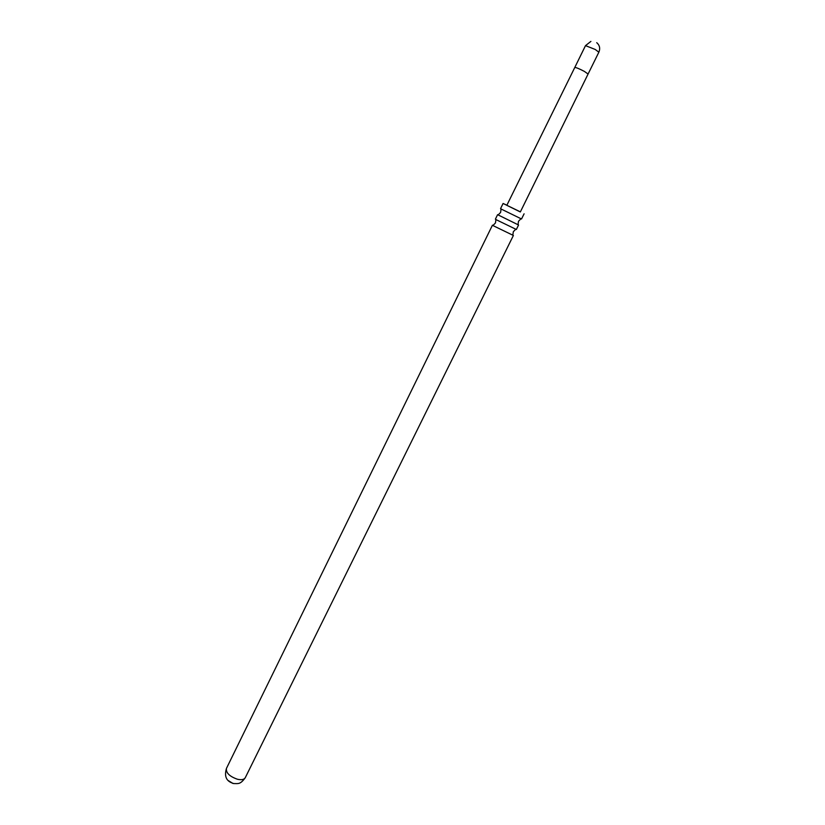 <?xml version="1.0" encoding="UTF-8"?>
<svg xmlns="http://www.w3.org/2000/svg" width="825" height="825" viewBox="0 0 825 825"><rect width="100%" height="100%" fill="white"/><g stroke="black" fill="none" stroke-linecap="round" stroke-linejoin="round"><path stroke-width="1.24" d="M496.155 219.687L495.392 219.172L497.599 214.675L518.564 224.998L516.347 229.484L496.155 219.687M524.092 213.809L521.534 218.986L501.332 209.127L500.548 208.653L503.085 203.476L520.389 211.86M506.828 205.322L520.338 211.963L588.081 74.033L584.389 71.414C579.191 68.692 575.984 67.382 574.778 67.485L506.828 205.322M493.206 225.699L513.387 235.465L245.262 777.717C244.097 779.625 241.498 780.141 237.466 779.254C229.567 776.469 225.885 772.87 226.432 768.446L492.453 225.173L493.206 225.699M232.99 783.492L228.143 780.491M506.88 205.208L503.085 203.476M588.081 74.033L598.857 52.202L595.207 49.459L585.502 45.633L574.778 67.485M495.938 219.553L495.464 222.925L493.123 225.359M501.064 208.983L500.61 212.427L498.197 214.871M520.957 218.769L518.502 221.234L518.038 224.637M515.707 229.278L513.325 231.722L512.83 235.053M590.896 41.405L585.502 45.633M245.262 777.717C240.25 784.627 238.27 783.575 233.692 783.554C229.855 782.358 223.111 779.708 226.432 768.446M598.857 52.202C600.394 48.448 599.682 45.272 596.733 42.683"/></g></svg>
